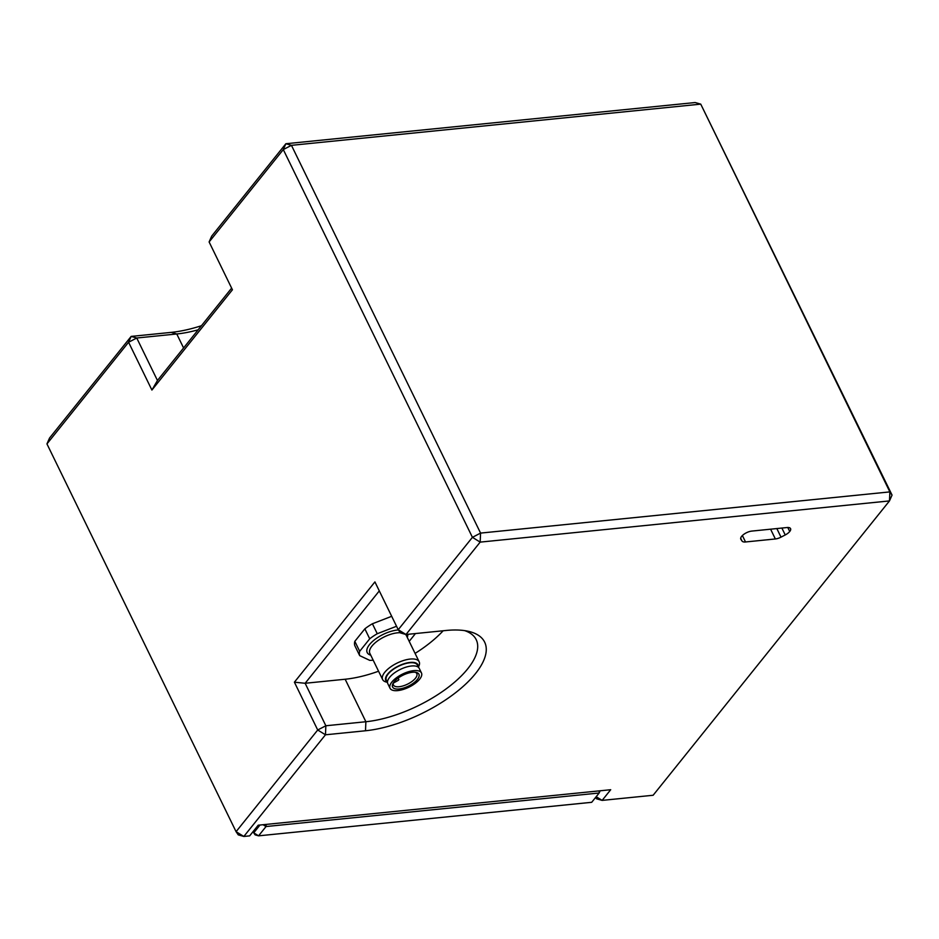 <?xml version="1.0" encoding="UTF-8"?>
<svg xmlns="http://www.w3.org/2000/svg" width="939" height="939" viewBox="0 0 939 939"><rect width="100%" height="100%" fill="white"/><g stroke="black" fill="none" stroke-linecap="round" stroke-linejoin="round"><path stroke-width="1.41" d="M391.692 616.301L372.407 623.766A30.482 12.712 154 0 0 364.86 628.837L354.825 641.337A30.482 12.712 154 0 0 354.825 645.656L359.684 655.622L369.72 660.352A30.482 12.712 154 0 0 373.182 660.199M409.204 641.349L414.909 634.248A30.482 12.712 154 0 0 415.073 633.602M372.407 623.766L377.267 633.719A30.482 12.712 154 0 0 369.72 638.802L364.86 628.837M396.551 626.266L377.267 633.719M354.825 641.337L359.684 651.302A30.482 12.712 154 0 0 359.684 655.622M369.72 638.802L359.684 651.302M387.361 682.301L386.375 682.066A20.318 8.474 -26 0 1 382.631 679.566A20.318 8.474 -26 0 1 397.185 663.051A20.318 8.474 -26 0 1 419.158 661.76A20.318 8.474 -26 0 1 418.829 666.244L418.407 667.159M418.242 666.819A17.876 7.453 154 0 0 398.606 665.951A17.876 7.453 154 0 0 387.197 681.96M387.478 682.547L386.34 680.223A17.278 7.207 -26 0 1 398.711 666.185A17.278 7.207 -26 0 1 417.397 665.082L418.524 667.406M421.458 672.958L419.193 668.31A17.477 7.289 154 0 0 400.296 669.425A17.477 7.289 154 0 0 387.784 683.639L390.049 688.287A17.477 7.289 -26 0 1 402.561 674.073A17.477 7.289 -26 0 1 421.458 672.958A17.477 7.289 -26 0 1 415.12 683.451A17.477 7.289 -26 0 1 397.737 690.599A17.477 7.289 -26 0 1 390.049 688.287M412.467 672.265A14.625 6.104 -26 0 1 416.212 672.406A14.625 6.104 -26 0 1 409.392 685.623A14.625 6.104 -26 0 1 392.443 684.918A14.625 6.104 -26 0 1 392.842 683.803A14.625 6.104 -26 0 1 412.467 672.265M393.324 682.923A13.005 5.423 154 0 0 393.277 683.111A13.005 5.423 154 0 0 393.418 685.001A13.005 5.423 154 0 0 407.491 684.167A13.005 5.423 154 0 0 416.799 673.592A13.005 5.423 154 0 0 415.214 672.242M393.277 683.111L397.69 680.669A1.62 0.681 154 0 0 398.817 679.366A1.62 0.681 154 0 0 398.782 679.308L397.913 678.263M365.494 730.765L325.469 734.791L317.711 730.002L325.856 725.765L325.469 734.791L243.835 836.461L249.645 835.874L258.213 825.205L610.702 789.722L602.134 800.392L653.133 795.263L889.479 500.921L480.169 542.12L405.988 634.506L400.413 632.909L398.23 629.717L405.988 634.506L446.013 630.48A87.785 36.609 154 0 1 468.491 631.337A87.785 36.609 154 0 1 466.894 682.946A87.785 36.609 154 0 1 365.494 730.765L365.881 721.739A81.282 33.898 154 0 0 446.718 688.451A81.282 33.898 154 0 0 476.214 639.682A81.282 33.898 154 0 0 464.641 630.621M785.239 534.948A8.122 3.392 154 0 0 789.734 531.509A8.122 3.392 154 0 0 790.556 528.622A8.122 3.392 154 0 0 786.976 527.542L751.799 531.087A8.122 3.392 154 0 0 741.634 536.345A8.122 3.392 154 0 0 740.812 539.232A8.122 3.392 154 0 0 740.918 539.409L742.056 541.064A8.122 3.392 154 0 0 745.519 541.967L775.356 538.963A8.122 3.392 154 0 0 781.013 537.143L785.239 534.948L781.882 528.058M596.183 796.718L602.134 800.392L596.558 798.796L595.619 797.422M201.462 325.704A87.785 36.609 -26 0 1 171.191 332.383L131.167 336.408L49.521 438.079L46.95 443.912L128.584 342.242L131.167 336.408L136.742 338.005L128.584 342.242L151.907 390.049L157.459 380.495L136.742 338.005L176.767 333.979A81.282 33.898 -26 0 0 198.176 329.8M892.05 495.088L889.479 500.921L889.867 491.895L892.05 495.088L700.74 104.135L291.442 145.334L283.296 149.571L472.423 537.331L480.568 533.094L291.442 145.334L285.867 143.737L211.686 236.123L209.115 241.957L283.296 149.571L285.867 143.737L695.165 102.539L700.74 104.135L889.867 491.895L480.568 533.094L480.169 542.12L472.423 537.331L398.23 629.717L374.919 581.91L294.4 682.195L317.711 730.002L236.076 831.672L243.835 836.461L238.26 834.865L236.076 831.672L46.95 443.912M151.907 390.049L232.426 289.764L209.115 241.957M294.4 682.195L305.14 683.275L325.856 725.765L365.881 721.739L345.165 679.237A81.282 33.898 154 0 0 378.558 671.221M379.297 590.901L305.14 683.275L345.165 679.237M415.085 653.403A81.282 33.898 154 0 0 443.149 630.773M231.628 288.132L157.459 380.495M787.786 527.507L789.734 531.509M591.699 802.305L258.577 835.839L255.091 834.83L253.73 832.834L258.577 835.839L266.03 826.543L599.152 793.009L591.699 802.305M260.009 825.017L253.73 832.834L253.107 831.555M266.124 824.407L266.03 826.543L263.061 824.712M600.138 790.779L599.152 793.009L599.246 790.873M370.741 655.176A22.348 9.32 -26 0 1 372.384 641.572A22.348 9.32 -26 0 1 398.382 629.94M407.772 634.33A22.348 9.32 -26 0 1 407.268 637.358M419.158 661.76L406.364 635.527A20.318 8.474 154 0 0 405.472 634.365M400.296 632.733A20.318 8.474 154 0 0 378.699 640.105A20.318 8.474 154 0 0 369.849 653.344L382.631 679.566M171.191 332.383L176.767 333.979L183.586 347.97M776.835 528.563L781.013 537.143M740.683 538.27L742.056 541.064M742.385 535.535L745.519 541.967M770.602 529.197L775.356 538.963"/></g></svg>
